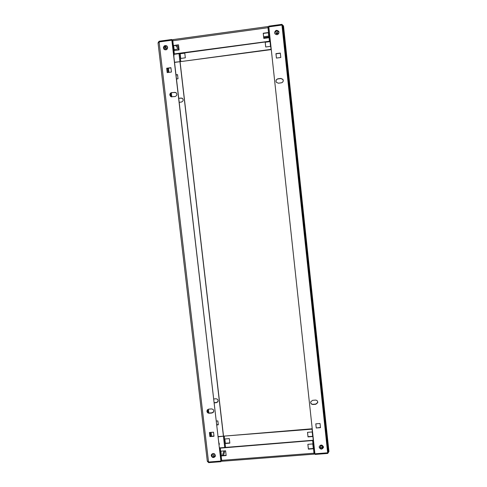 <?xml version="1.0" encoding="UTF-8"?>
<svg xmlns="http://www.w3.org/2000/svg" width="487" height="487" viewBox="0 0 487 487"><rect width="100%" height="100%" fill="white"/><g stroke="black" fill="none" stroke-linecap="round" stroke-linejoin="round"><path stroke-width="0.73" d="M319.21 447.243C320.562 449.641 321.968 449.708 323.441 447.45L323.453 446.914C322.126 444.528 320.72 444.448 319.228 446.676L319.21 447.243M323.441 446.81L323.417 447.188C321.986 449.428 320.586 449.385 319.198 447.048C319.496 448.235 320.269 448.837 321.53 448.856L323.441 446.798M274.631 32.812L274.887 33.64C276.951 35.381 278.32 34.906 279.008 32.215L278.777 31.436C276.719 29.634 275.338 30.097 274.631 32.812M274.662 33.006L274.662 33C275.368 30.291 276.75 29.829 278.801 31.625L279.021 32.373M317.749 402C317.481 400.746 316.696 400.113 315.393 400.095L312.557 400.338L310.706 401.872C310.566 403.498 311.333 404.38 313.001 404.502L315.844 404.265L317.707 402.664L317.749 402M283.245 80.337L282.874 79.326L280.829 78.413L277.919 78.791C276.08 79.43 275.581 80.623 276.415 82.376L278.394 83.204L281.297 82.827C282.606 82.522 283.257 81.694 283.245 80.337L282.874 79.326M276.026 81.554C275.94 80.142 276.579 79.265 277.943 78.931L280.847 78.553L282.892 79.466M268.818 26.876L281.949 25.068L281.87 24.35L268.745 26.158L314.931 453.787L327.654 452.807L327.727 453.446L315.004 454.432L314.937 453.787M327.654 452.807L281.949 25.068L282.795 26.073L283.525 25.975L281.87 24.35M283.72 34.754L284.371 34.662L283.617 33.755M326.473 440.266L326.954 439.938L282.795 26.073L328.238 451.565L328.944 451.51L327.727 453.446M317.737 401.939L317.688 402.451L315.826 404.052L312.989 404.289C311.686 404.271 310.901 403.632 310.639 402.378M276.427 58.075L280.792 57.496L280.317 53.065L275.952 53.649L276.427 58.075L275.977 53.814L280.335 53.235M320.47 427.409L316.246 427.994L320.501 427.653L320.05 423.501L315.801 423.848L316.246 427.994M316.233 427.756L315.813 423.842M326.996 439.931L327.623 439.883L326.996 439.925M327.087 440.778L327.623 439.883L283.525 25.975M326.327 440.364L326.947 439.95L328.238 451.565L327.654 452.758M283.708 34.607L284.365 34.662L328.944 451.51M167.65 47.409L166.816 45.924C164.831 45.102 163.699 45.79 163.407 47.988L164.271 49.497C166.244 50.283 167.37 49.589 167.65 47.409M166.974 46.119L165.434 45.705C163.638 46.356 163.169 47.549 164.028 49.29L163.559 48.164C163.845 45.967 164.983 45.279 166.962 46.101L167.285 46.429M215.376 455.369C214.463 453.287 213.172 452.983 211.516 454.456L211.255 455.692C212.186 457.78 213.476 458.078 215.132 456.581L215.376 455.369M215.327 456.106L215.224 456.313C213.568 457.81 212.277 457.512 211.352 455.424L211.407 454.657C211.267 456.252 212.015 457.129 213.653 457.269L215.327 456.088M169.823 95.05L170.967 96.724L175.01 96.578C177.158 95.58 177.414 94.21 175.783 92.481L171.686 92.603C170.42 92.901 169.799 93.717 169.823 95.05M170.669 96.536L169.969 95.166C169.939 93.839 170.56 93.023 171.826 92.725L174.644 92.36L176.233 92.816M206.926 411.369C207.194 412.599 207.961 413.226 209.227 413.244L211.985 413.013L213.47 412.166C214.17 410.31 213.519 409.22 211.504 408.91L208.753 409.141L207.298 409.951L206.926 411.369M213.714 411.692L212.082 412.793L209.325 413.025C208.065 413.006 207.292 412.379 207.024 411.15L207.139 410.194M221.122 460.385L221.001 461.694L221.317 460.678M208.582 462.017L208.655 462.65L221.001 461.694M208.655 462.65L207.334 461.286M159.152 41.943L159.066 41.237L171.795 39.49L171.984 40.378L220.897 461.067L171.844 40.202L159.109 41.949L158.092 43.191M207.292 460.939L208.539 462.023L159.109 41.949M213.531 432.182L209.404 432.517L209.885 436.602L214.006 436.267L213.531 432.182M213.982 436.035L209.982 436.358L209.526 432.511M167.315 72.581L166.828 68.387L170.937 67.839M170.919 67.675L166.682 68.241L167.193 72.593L171.424 72.033L170.919 67.675M220.897 461.067L208.539 462.023M171.881 40.22L172.228 40.658M171.795 39.49L172.368 40.22M158.056 42.893L159.066 41.237M179.959 61.685L223.423 436.175M178.595 49.035L178.991 49.035M180.062 61.666L223.527 436.169L218.158 436.602M214.225 402.865L216.386 402.682L217.799 401.872C218.468 400.101 217.847 399.072 215.936 398.774L213.775 398.963M214.207 402.676L216.472 402.481L218.03 401.422M179.204 102.337L181.414 102.057C183.453 101.107 183.696 99.811 182.15 98.173L178.723 98.222M182.57 98.484L181.054 98.045L178.741 98.35M216.8 424.932L218.304 424.81L217.847 420.92L216.35 421.042M216.776 424.719L218.279 424.597M176.483 78.973L178.023 78.772L177.542 74.639L176.002 74.84M177.56 74.785L176.014 74.992M219.083 444.509L219.454 443.943M219.065 444.363L219.485 443.821M274.686 33.11C274.723 31.795 275.374 30.991 276.634 30.693L278.826 31.838M274.662 33.019C274.65 31.655 275.301 30.815 276.61 30.498L278.801 31.643M164.107 49.364C163.346 47.653 163.833 46.49 165.58 45.881L167.12 46.289M263.796 38.418L263.23 33.238L268.319 32.544L268.879 37.724L263.796 38.418L263.272 33.433L268.343 32.739M174.249 50.587L173.676 45.668L178.522 45.005M173.615 54.392L270.376 41.292M172.063 41.091L172.806 40.774L174.34 53.911L270.352 41.109M173.536 45.498L178.504 44.816L179.094 49.93L174.133 50.605L173.676 45.668M270.541 46.338L270.005 41.432L265.178 42.083L265.713 46.989L270.541 46.338M185.322 57.819L184.762 52.967L180.044 53.607L180.604 58.452L185.322 57.819M271.241 49.321L180.799 61.587L179.843 53.345M271.271 49.601L174.553 62.409M265.732 46.989L265.214 42.253L270.023 41.602M180.714 58.44L180.172 53.765L184.78 53.144M267.996 27.704L267.88 26.566L267.984 27.704L268.915 27.796M269.421 41.03L267.984 27.704L172.806 40.774L172.922 39.672M172.775 39.8L172.021 40.689M166.919 49.357L164.405 46.448M178.954 48.743L174.145 49.662M268.873 27.388L267.911 26.694M278.826 33.378L275.112 33.968M174.529 62.245L180.799 61.587M173.896 56.784L173.981 54.337M174.34 53.911L173.597 54.209M213.653 457.007L213.61 456.483M323.417 446.67L321.511 448.594C320.312 448.588 319.545 448.028 319.204 446.908M215.357 455.954L213.75 457.001C212.18 456.885 211.425 456.063 211.48 454.517M312.697 436.535L312.204 431.951L307.51 432.328L308.009 436.906L312.697 436.535M229.846 443.146L229.322 438.617L224.738 438.988L225.262 443.511L229.846 443.146M225.56 447.456L224.239 436.09L312.27 429.144M223.545 436.157L312.228 428.755M307.528 432.328L308.003 436.675L312.672 436.297M224.842 438.976L225.341 443.267L229.821 442.914M313.287 448.484L308.374 448.868L307.875 444.314M226.126 455.296L221.421 455.662L220.897 451.169M313.464 440.211L220.313 447.839M313.494 440.467L220.258 448.131L221.676 460.355L220.903 460.124M312.794 443.925L307.857 444.314L308.381 449.13L313.318 448.746L312.794 443.925M225.603 450.798L220.781 451.175L221.335 455.929L226.157 455.552L225.603 450.798M314.827 452.843L313.975 453.202L314.097 454.146L313.993 453.202M222.005 461.165L221.676 460.355L313.975 453.202L312.636 440.814M220.934 460.398L221.804 461.043M211.924 456.222L212.874 453.519M314.091 453.945L314.858 453.123M219.479 447.912L220.258 448.131M219.448 447.669L220.313 447.863M224.239 436.09L218.188 436.827M219.101 444.655L218.779 441.934M219.083 444.528L219.454 443.961M166.712 47.921L167.461 48.036L166.712 47.921M165.592 46.521L166.816 46.095M276.914 32.885L276.306 33.128L277.566 32.994L276.914 32.885M275.691 31.527L276.713 31.052L277.834 31.223L277.572 32.958M321.864 445.708L320.641 445.806L321.864 445.708L322.473 447.267L320.385 447.358M320.373 447.431L320.641 445.806M214.517 453.908L213.781 454.225L214.852 454.213M215.376 455.832L213.543 455.777M167.656 68.277L168.143 72.472M170.59 93.34L170.992 96.736M207.657 409.573L208.022 412.708M210.335 432.444L210.786 436.291M163.821 48.791L164.63 49.717M166.024 49.838L163.839 47.33M211.553 436.23L211.102 432.383M208.838 413.006L208.387 409.208M171.814 96.956L171.333 92.853M168.934 72.362L168.447 68.174M271.052 49.473L270.169 41.316M263.729 37.651L268.8 36.963M178.857 47.909L176.781 45.242M268.702 36.081L263.637 36.775M178.869 47.994L176.726 45.254M178.449 49.077L175.557 45.413M180.762 61.581L179.806 53.351M179.922 61.52L178.985 53.46M178.583 49.997L178.473 49.071M271.082 49.455L270.206 41.316L271.082 49.437M172.215 41.06L173.731 54.118M172.185 41.078L173.713 54.197M268.781 27.808L270.224 41.115M268.824 27.808L270.261 41.121M313.269 440.23L312.051 428.986M223.46 455.503L224.897 450.852M223.417 455.509L224.848 450.852M222.401 455.589L223.856 450.932M219.631 448.003L221.043 460.124M219.594 447.906L221.013 460.118M313.366 440.485L314.705 452.867M313.403 440.473L314.736 452.849M225.518 447.462L224.203 436.102M224.726 447.523L223.436 436.407M312.094 429.023L313.305 440.23L312.088 429.004M283.44 25.981L284.256 34.279M282.722 25.762L283.623 34.595L283.3 34.516M327.611 440.132L328.902 451.51M326.941 440.029L328.244 451.796M327.386 439.901L327.002 439.998M326.947 439.95L283.671 34.735M207.304 461.201L158.044 42.966M267.88 26.566L172.855 39.63M173.731 54.136L172.197 41.011M221.932 461.274L314.097 454.146M221.049 460.197L219.625 447.985M213.446 456.648L213.172 456.97M166.213 48.122L165.574 46.472M165.574 46.454L165.507 45.888M167.467 48.006L167.595 47.117M276.306 33.128L275.672 31.478M275.672 31.454L275.636 31.095M277.827 31.168L277.797 30.858M320.379 447.468L320.483 448.43M213.781 454.225L213.531 455.85M213.543 455.887L213.671 457.007"/></g></svg>

